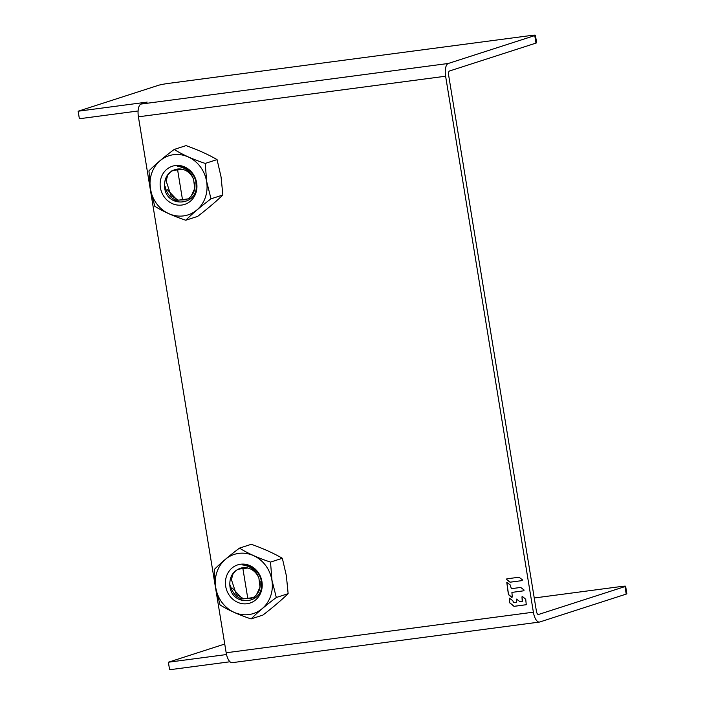 <?xml version="1.0" encoding="UTF-8"?>
<svg xmlns="http://www.w3.org/2000/svg" width="705" height="705" viewBox="0 0 705 705"><rect width="100%" height="100%" fill="white"/><g stroke="black" fill="none" stroke-linecap="round" stroke-linejoin="round"><path stroke-width="1.06" d="M164.582 186.913C166.063 209.085 200.211 206.01 195.937 182.903L195.867 181.467A19.097 17.361 72.1 0 0 177.272 166.257C185.626 167.508 191.081 171.932 193.628 179.528A15.995 14.541 -107.9 0 0 174.435 169.834C167.411 172.787 164.124 178.48 164.582 186.913M174.435 169.834L175.051 169.614M185.847 199.753L179.678 200.008M174.417 170.24L176.312 169.27M186.966 199.303L183.644 199.506M176.691 169.508L177.475 169.059M177.184 169.103L176.356 169.553M182.621 199.647L186.975 199.356M176.021 169.332L174.082 170.284M178.77 200.123L187.715 198.925M191.108 196.254L194.712 188.499L193.628 179.528M185.785 220.233L197.62 216.409C207.481 208.812 215.897 201.674 222.859 194.994L221.062 176.937L217.061 159.603C208.204 154.474 197.858 149.812 186.032 145.618L174.197 149.442C182.613 154.712 192.959 159.374 205.225 163.419L206.688 181.582L211.015 198.81C200.705 206.565 192.289 213.703 185.785 220.233C173.536 216.188 163.199 211.526 154.756 206.248L150.421 189.01L148.958 170.857C155.453 164.335 163.86 157.197 174.197 149.442M222.859 194.994L211.015 198.81M217.061 159.603L205.225 163.419M206.618 181.59A31.073 28.244 -107.9 0 0 173.527 154.703A31.073 28.244 -107.9 0 0 150.456 189.01A31.073 28.244 -107.9 0 0 183.547 215.897A31.073 28.244 -107.9 0 0 206.618 181.59M160.414 187.697A20.057 18.224 72.1 0 1 175.307 165.56A20.057 18.224 72.1 0 1 196.66 182.912A20.057 18.224 72.1 0 1 181.767 205.049A20.057 18.224 72.1 0 1 160.414 187.697M180.568 169.006L172.469 170.68M178.347 168.971L177.025 169.182M175.439 169.667L177.325 169.42C179.96 169.068 179.784 169.121 176.805 169.588L174.752 169.914M177.025 169.553L177.325 169.42C179.96 169.068 179.784 169.121 176.805 169.588M172.989 170.425L175.051 170.152C177.678 169.799 177.501 169.861 174.523 170.328L171.914 170.742M174.752 170.293L175.051 170.152C177.678 169.799 177.501 169.861 174.523 170.328M170.672 171.817L167.799 174.999L166.116 180.912L171.042 195.726L178.4 200.167L182.489 199.674L177.625 169.958L182.569 169.35M191.663 198.193L187.927 198.898C193.337 195.241 195.629 189.892 194.791 182.859M187.927 198.898L182.489 199.674M178.4 200.167L174.743 200.361M176.514 200.352C170.495 198.228 166.715 193.646 165.173 186.613M176.691 199.55L167.129 189.469M169.72 172.584L167.799 174.999M182.269 169.279L181.687 169.341C179.052 169.649 179.229 169.588 182.216 169.174C179.229 169.588 179.052 169.649 181.687 169.341M229.865 585.591C231.355 607.763 265.494 604.687 261.22 581.581L261.15 580.144A19.097 17.361 72.1 0 0 242.555 564.934C250.918 566.186 256.364 570.609 258.911 578.215A15.995 14.541 -107.9 0 0 239.718 568.521C232.694 571.464 229.407 577.157 229.865 585.591M239.718 568.521L240.335 568.292M251.139 598.43L244.961 598.686M239.709 568.917L241.595 567.948M252.249 597.981L248.927 598.184M241.982 568.186L242.767 567.736M242.467 567.781L241.639 568.23M247.913 598.325L252.267 598.034M241.304 568.01L239.365 568.961M244.053 598.801L252.998 597.602M256.391 594.932L260.004 587.177L258.911 578.215M251.068 618.911L262.912 615.086C272.773 607.49 281.18 600.352 288.142 593.672L286.345 575.624L282.344 558.281C273.496 553.152 263.15 548.49 251.315 544.295L239.48 548.12C247.904 553.39 258.242 558.052 270.508 562.096L271.971 580.259L276.307 597.496C265.988 605.242 257.581 612.381 251.068 618.911C238.828 614.866 228.482 610.213 220.039 604.925L215.712 587.697L214.25 569.534C220.735 563.013 229.151 555.875 239.48 548.12M288.142 593.672L276.307 597.496M282.344 558.281L270.508 562.096M271.901 580.268A31.073 28.244 -107.9 0 0 238.81 553.381A31.073 28.244 -107.9 0 0 215.739 587.688A31.073 28.244 -107.9 0 0 248.83 614.575A31.073 28.244 -107.9 0 0 271.901 580.268M225.706 586.375A20.057 18.224 72.1 0 1 240.59 564.238A20.057 18.224 72.1 0 1 261.943 581.59A20.057 18.224 72.1 0 1 247.058 603.727A20.057 18.224 72.1 0 1 225.706 586.375M245.86 567.684L237.752 569.358M243.639 567.648L242.308 567.86M240.722 568.345L242.608 568.098C245.243 567.745 245.067 567.798 242.088 568.265L240.035 568.591M242.308 568.239L242.608 568.098C245.243 567.745 245.067 567.798 242.088 568.265M238.272 569.102L240.335 568.838C242.969 568.477 242.793 568.538 239.815 569.005L237.197 569.42M240.035 568.97L240.335 568.838C242.969 568.477 242.793 568.538 239.815 569.005M235.955 570.495L233.082 573.676L231.407 579.589L236.29 594.368L243.683 598.845L247.772 598.351L242.908 568.635L247.852 568.027M256.955 596.871L253.21 597.576C258.629 593.918 260.912 588.569 260.075 581.537M253.21 597.576L247.772 598.351M243.683 598.845L240.026 599.038M241.797 599.03C235.778 596.906 232.007 592.332 230.464 585.291M241.974 598.237L232.412 588.146M235.003 571.261L233.082 573.676M247.561 567.957L246.979 568.018C244.344 568.327 244.512 568.265 247.499 567.851C244.512 568.265 244.344 568.327 246.979 568.018M138.092 110.985L79.374 118.748L78.14 111.223L158.519 85.287A7.64 0.52 -9.3 0 1 168.46 83.401L530.883 35.506A7.64 0.52 -9.3 0 1 535.395 35.25A7.64 0.52 -9.3 0 1 534.76 35.576L448.31 63.468A11.456 4.715 82.5 0 0 445.613 76.219L533.377 612.178A11.456 4.715 82.5 0 0 539.431 622.066A11.456 4.715 82.5 0 0 539.774 621.986L626.216 594.095A7.64 0.52 170.7 0 0 626.86 593.777L625.626 586.252A7.64 0.52 -9.3 0 0 621.114 586.507L534.249 597.99M625.626 586.252A7.64 0.52 -9.3 0 1 624.991 586.578L538.541 614.469A3.816 1.569 -97.5 0 1 538.426 614.496A3.816 1.569 -97.5 0 1 536.408 611.2L448.644 75.241A3.816 1.569 -97.5 0 1 449.543 70.985L535.985 43.093A7.64 0.52 170.7 0 0 536.628 42.776L535.395 35.25M230.006 661.766L169.605 669.75L168.372 662.224L226.525 654.54M448.31 63.468L141.115 104.058A11.456 4.715 -97.5 0 0 138.409 116.81L226.173 652.768A11.456 4.715 -97.5 0 0 232.227 662.665A11.456 4.715 -97.5 0 0 232.571 662.585M141.115 104.058L147.178 102.102L78.14 111.223M519.021 577.228L506.816 578.84L506.719 579.66L510.05 582.207L522.185 580.603L522.361 579.766L519.021 577.228M523.859 590.816L524.035 589.979L520.695 587.441L511.363 588.675L510.182 584.894L506.78 582.365L508.411 594.562L511.601 597.32L512.279 596.897L511.909 592.403L523.982 590.772L511.909 592.403M509.424 598.14L509.786 602.916L509.363 598.148L512.773 600.678L513.645 602.599L516.272 602.246L516.483 599.109L519.893 601.638L522.238 601.462L521.982 596.932L522.52 600.951M509.786 602.916L514.007 606.353L526.256 604.723L525.736 599.303L522.537 596.545L521.867 596.968M168.372 662.224L224.745 644.035M506.877 578.831L506.833 579.625L510.164 582.163L522.185 580.603M506.842 582.348L508.525 594.518L512.05 597.373M522.238 601.462L522.634 600.916M522.211 596.448L521.982 596.932M509.9 602.881L514.121 606.309L526.309 604.696M516.272 602.246L516.553 601.744M516.545 599.091L516.668 601.709M624.991 586.578L626.216 594.095M138.409 116.81L445.613 76.219M533.377 612.178L226.173 652.768M534.76 35.576L535.985 43.093M539.431 622.066L232.227 662.665"/></g></svg>
